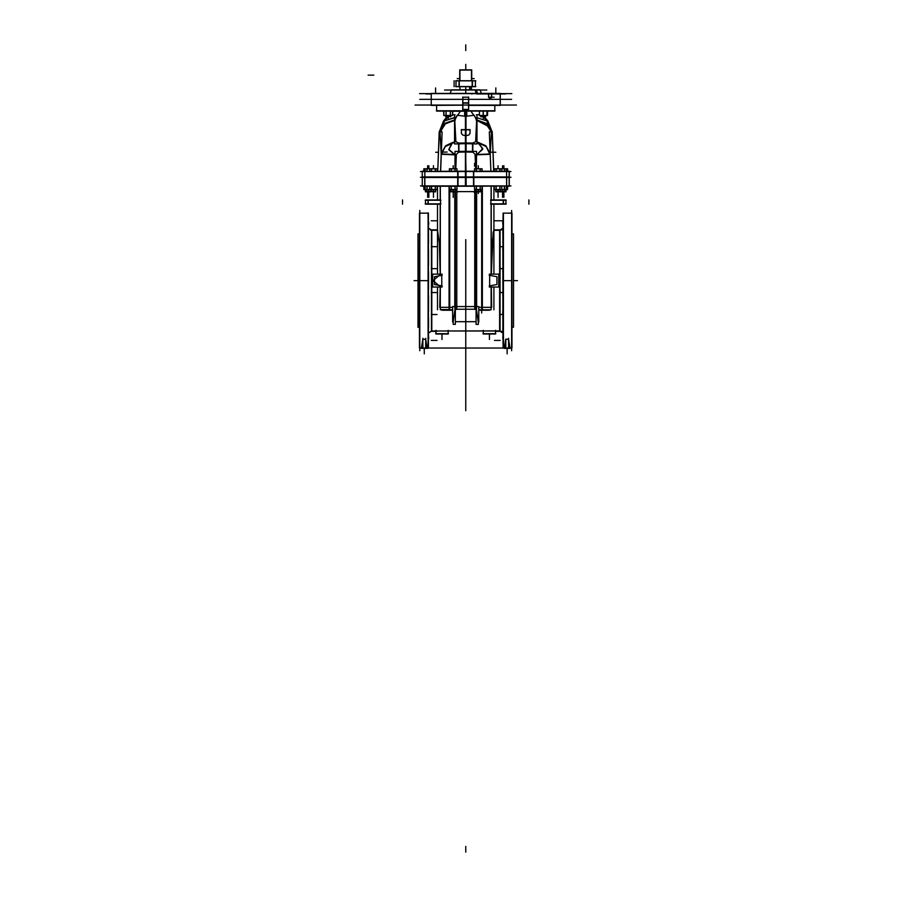 <?xml version="1.0" encoding="UTF-8"?>
<svg xmlns="http://www.w3.org/2000/svg" width="897" height="897" viewBox="0 0 897 897"><rect width="100%" height="100%" fill="white"/><g stroke="black" fill="none" stroke-linecap="round" stroke-linejoin="round"><path stroke-width="1.35" d="M512.008 327.158L513.499 327.158L513.499 233.949L512.008 234.039M419.448 327.158L417.946 327.158L417.946 233.949L419.448 234.039M503.06 269.033L503.06 265.467M503.396 348.193L503.396 213.015M503.06 292.837L503.06 289.271M503.06 295.73L502.937 292.5L500.178 292.5L502.735 292.5L502.937 289.271L502.724 295.73L503.06 292.164M503.06 314.836L503.06 311.27M503.06 317.729L503.06 314.152M503.06 331.666L503.06 328.1M503.06 334.559L503.06 330.993M503.06 340.782L502.724 337.205M503.026 343.674L503.06 340.098M503.06 221.099L503.026 217.534M502.724 223.992L502.937 220.763L500.178 220.763L502.724 220.763L502.712 223.992L503.06 220.427M503.06 230.215L503.06 226.638M503.06 233.097L503.06 229.531M503.06 247.045L503.06 243.479M503.06 249.938L502.959 243.479L502.937 246.709L500.178 246.709L502.735 246.709L502.724 249.938L503.06 246.361M503.06 271.926L502.937 268.696L500.178 268.696L502.735 268.696L502.937 265.467L502.724 271.926L503.06 268.36M502.892 328.1L502.892 317.729L502.903 328.1M502.892 311.27L502.892 295.73L502.903 311.27M502.892 289.271L502.892 271.926L502.903 289.271M502.892 265.467L502.892 249.938L502.903 265.467M502.892 243.479L502.892 233.097L502.903 243.479M502.769 332.944L499.685 330.948L499.685 230.159L502.769 228.264M500.033 331.027L500.033 230.181L500.033 331.027L500.033 230.181L502.769 228.163L500.033 230.181L502.769 228.163L500.033 230.181L500.033 331.027L502.769 333.045L500.033 331.027L502.769 333.045L500.033 331.027L502.769 333.045L499.685 331.038L435.942 331.027L448.141 331.027L448.141 333.718L448.141 331.027L431.76 331.027L431.76 230.159L428.688 228.264M503.486 203.933L505.919 204.135L503.026 204.135M490.659 199.874L503.486 199.874L503.486 204.124L505.919 204.135L505.919 199.874L503.026 199.874M481.711 189.603L481.711 309.79L491.164 309.79L491.164 287.051M491.668 307.357L491.287 287.051L491.668 307.357M493.899 230.181L499.685 230.181L493.899 230.181L493.103 232.57L491.287 274.157L492.161 242.739L493.899 230.181L492.161 242.739L491.287 274.157L492.161 242.739L493.899 230.181L493.899 204.135L493.899 230.181L493.899 204.135L493.899 230.181L499.685 230.181L493.899 230.181L493.899 204.135M474.524 189.525L482.16 189.525L482.048 186.195L482.048 307.357L478.763 307.357L491.164 307.357L482.048 307.357L491.164 307.357L482.048 307.357L482.048 186.195L482.048 189.603L474.524 189.603L474.524 186.195M439.788 307.357L440.169 287.051L439.788 307.357M440.169 274.157L439.295 242.739L437.545 230.181L439.295 242.739L440.169 274.157L439.295 242.739L437.545 230.181L439.295 242.739L440.169 274.157M449.745 189.603L449.745 309.79L440.292 309.79L440.292 287.051M449.397 186.195L449.397 307.357L449.397 186.195L449.397 307.357L452.693 307.357L440.292 307.357L449.397 307.357L440.292 307.357L449.397 307.357L449.397 186.195L449.408 189.603L451.236 189.603L451.236 186.195M440.797 204.135L427.959 204.135L427.959 199.885L425.526 199.874L428.43 199.874M427.959 200.076L425.526 199.874L425.526 204.135L428.43 204.135M506.614 185.971L472.439 186.195M506.614 176.9L509.249 176.9L509.249 186.195L506.614 186.195L506.614 176.9L472.439 176.9M459.017 186.195L424.842 186.195L424.842 176.9L459.017 176.9M483.315 330.309L483.326 334.054L483.315 330.309L483.326 334.054L495.514 334.054L495.503 330.309M448.13 330.309L448.13 334.054L435.942 334.054L435.942 330.309M428.564 328.1L428.564 317.729L428.553 328.1M428.564 311.27L428.564 295.73L428.553 311.27M428.564 289.271L428.564 271.926L428.553 289.271M428.564 265.467L428.564 249.938L428.553 265.467M428.564 243.479L428.564 233.097L428.553 243.479M431.423 230.181L431.423 331.027L431.423 230.181L431.423 331.027L428.688 333.045L431.423 331.027L428.688 333.045L431.423 331.027L431.423 230.181L428.688 228.163M499.685 330.926L431.76 330.948L435.942 331.027L435.942 333.718L435.942 331.027L431.76 331.027L495.503 331.027L435.953 331.027L435.942 333.718M419.661 213.127L428.396 213.127L419.785 213.127L428.06 213.127L428.048 348.406L428.048 212.791M428.396 269.033L428.396 265.467M428.396 292.837L428.396 289.271M428.396 295.73L428.396 292.164M428.396 314.836L428.396 311.27M428.396 317.729L428.396 314.152M428.396 331.666L428.396 328.1M428.396 334.559L428.396 330.993M428.396 340.782L428.732 337.205M428.396 343.674L428.396 340.098M428.396 221.099L428.396 217.534M428.732 223.992L428.396 220.427M428.396 230.215L428.396 226.638M428.396 233.097L428.396 229.531M428.396 247.045L428.396 243.479M428.396 249.938L428.396 246.361M428.396 271.926L428.396 268.36M419.785 213.127L428.385 213.127L428.362 348.07L428.396 213.127L428.396 348.07L426.972 347.935M419.448 213.127L419.448 348.07L421.59 347.935M427.151 348.07L425.716 339.402L425.716 348.07L425.716 339.402L425.716 348.07L425.716 339.402L427.151 348.07M510.045 348.07L508.61 339.402L508.61 348.07L508.61 339.402L508.61 348.07L508.61 339.402L510.045 348.07M503.273 213.127L512.008 213.127L512.008 348.07L509.866 347.935M503.06 213.127L511.996 213.127L511.996 348.07L511.918 339.402L511.817 348.07L419.639 348.07L511.783 348.07L512.008 213.127L503.396 213.127L503.396 348.07L503.06 213.127L503.06 348.07L504.484 347.935M505.773 339.066L505.773 348.406L508.543 348.406M505.74 339.402L504.305 348.07L505.74 339.402L504.305 348.07L505.74 339.402L505.74 348.07L505.74 339.402M422.868 338.483L422.879 348.406L425.649 348.406M422.846 339.402L421.411 348.07L422.846 339.402L421.411 348.07L422.846 339.402L422.846 348.07L422.846 339.402M424.842 171.439L459.017 171.226M424.842 177.516L422.207 177.516L422.207 171.226L424.842 171.226L424.842 177.516L459.017 177.516M472.439 171.226L506.614 171.226L506.614 177.516L472.439 177.516M495.054 110.836L463.884 110.836M445.349 110.847L480.366 110.847M436.671 111.116L467.55 111.116L467.55 109.546M494.785 111.116L465.722 111.116L494.785 111.116L494.785 105.341L494.785 111.116L451.09 110.847M440.147 132.364L444.867 123.977L454.79 120.276L457.268 115.309L465.453 116.274L457.268 115.309L465.453 116.274L457.268 115.309L455.53 117.698L454.79 120.276L455.878 141.748L458.939 143.195L472.786 143.206M465.453 135.694L462.583 135.01L461.417 133.317L462.583 135.01L465.453 135.694L462.583 135.01L461.417 133.317L462.583 135.01L465.453 135.694M466.003 116.274L474.188 115.309L466.003 116.274M466.003 135.694L468.862 135.01L470.028 133.317L468.862 135.01L466.003 135.694L468.862 135.01L470.028 133.317L468.862 135.01L466.003 135.694M461.428 129.594L470.028 129.594L470.028 133.586M500.178 105.341L468.739 105.341L500.178 105.341L500.178 93.624L500.178 105.106L500.178 93.624L500.178 105.106L468.739 105.117M431.278 105.341L462.717 105.117M500.178 93.389L431.278 93.389L500.178 93.389M477.417 93.389L476.442 89.846L451.438 89.846L450.148 93.389M481.308 93.389L480.018 89.846L475.175 89.846L476.027 93.389M462.717 97.179L468.739 97.179L468.739 103.11L462.717 103.11L462.852 97.19M475.466 86.706L472.461 86.706L472.461 80.73L475.466 80.73L475.466 86.706M458.984 80.73L458.984 86.706L455.99 86.706L455.99 80.73L472.461 80.73M485.759 116.397L480.702 116.397L485.759 116.397M485.748 116.756L480.725 116.756L480.725 115.534L480.792 116.408L485.748 116.408L480.725 116.408L485.748 116.408L485.748 115.534L485.748 116.756M450.731 115.534L450.731 116.756L445.708 116.408L450.731 116.408L448.063 116.397L448.063 115.534M445.708 115.534L445.708 116.756L448.377 116.756L445.686 116.397L448.22 116.408L448.22 115.534L448.22 116.397L450.731 116.408L448.22 116.408L448.22 115.534L448.22 116.756L448.22 115.534M433.453 189.603L433.453 191.42L435.606 191.42L433.587 191.812L431.3 191.42L435.606 191.397L431.3 191.42L433.453 191.42L433.453 189.603L433.453 191.397L435.606 191.42L431.278 191.397L431.3 189.603M435.606 189.603L435.606 191.812L433.453 191.599L433.453 193.573L433.453 191.812L433.453 193.573L433.453 191.812L431.3 191.599L435.606 191.812L433.318 191.812L433.318 189.603M425.436 191.42L429.013 191.42L425.436 191.812L425.436 189.603M426.725 191.42L431.031 191.42M431.053 191.397L426.725 191.42L428.878 191.42L428.878 189.603L428.878 191.397L431.031 191.42L428.878 191.42L428.878 189.603M431.031 189.603L431.031 191.812L428.878 191.599L428.878 193.573L428.878 191.812L428.878 193.573L428.878 191.812L425.436 191.812L431.031 191.812L428.744 191.812L428.744 189.603M426.703 191.397L425.413 191.397M504.731 189.603L504.731 191.42L506.009 191.42L500.403 191.397L502.712 191.42L500.425 191.812L502.578 191.812L502.578 193.573L502.578 191.599L506.009 191.812L500.425 191.42L506.031 191.397L502.443 191.397L502.443 189.603M500.425 189.603L500.425 191.42L502.578 191.42L502.578 189.603L502.578 191.397L504.731 191.42L502.578 191.42L502.578 189.603L502.578 197.34L502.578 189.603M500.156 191.42L495.828 191.397L498.138 191.42L495.85 191.812L498.003 191.812L498.003 193.573L498.003 191.599L500.156 191.812L495.85 191.42L500.156 191.42L500.156 189.603M500.178 191.397L497.869 191.397L497.869 189.603M495.85 189.603L495.85 191.42L498.003 191.42L498.003 189.603L498.003 191.397L500.156 191.42L498.003 191.42L498.003 189.603L498.003 197.34L498.003 189.603M480.433 189.603L480.433 191.812L476.128 191.812L476.116 189.603L476.116 306.561L476.116 189.603L476.116 306.561L476.105 191.397L478.415 191.42L476.128 191.812L478.28 191.812L478.28 193.573L478.28 191.599L480.433 191.812L476.128 191.42L480.444 191.397L478.146 191.397L478.146 189.603M476.116 306.561L476.128 191.42L478.28 191.42L478.28 189.603L478.28 191.397L480.433 191.42L478.28 191.42L478.28 189.603L478.28 191.812L478.28 189.603M450.989 191.397L453.299 191.812L451.012 191.812L451.012 189.603M451.012 191.42L455.317 191.42L451.012 191.42L453.164 191.42L453.164 189.603L453.164 191.397L455.317 191.42L453.164 191.42L453.164 189.603M455.328 306.561L455.328 189.603L455.317 191.812L453.164 191.599L453.164 193.573L453.164 191.812L451.012 191.599L455.317 191.812L453.03 191.812L453.03 189.603M511.66 213.127L503.396 213.127L503.396 348.07M464.635 116.285L464.635 111.262L452.593 111.262L465.722 111.262L465.722 129.594M467.068 111.116L465.722 111.116M486.107 110.847L465.722 110.847L465.722 109.546L465.722 110.836L436.402 110.836M465.722 309.431L465.722 377.951L465.722 309.431M489.235 275.312L496.96 276.68L496.96 284.517L489.235 285.885M442.221 275.312L434.496 276.68L434.496 284.517L442.221 285.885M440.169 286.614L433.072 280.604L440.169 274.583M424.842 176.911L457.986 176.911L424.842 177.124M435.942 333.875L448.141 334.032L435.942 333.875M506.614 171.226L509.249 171.226L509.249 177.516L473.459 177.505L506.614 177.292M476.206 120.333L485.983 123.629L491.186 131.736M476.666 119.839L486.51 123.472L491.309 131.736L486.522 123.472L476.677 119.963L486.466 123.551L491.287 131.736L486.869 120.826L476.935 117.709M476.935 142.287L486.309 146.615L490.267 155.103M476.486 154.766L482.53 149.451L478.931 142.657L482.53 149.451L476.486 154.766L482.53 149.451L478.931 142.657L482.53 149.451L476.486 154.766L482.53 149.451L478.931 142.657M490.177 153.465L485.838 145.729L476.935 141.861L485.838 145.729L490.177 153.465L485.838 145.729L476.935 141.861L485.838 145.729L490.177 153.465L485.838 145.729L476.935 141.861L482.866 148.577L476.486 154.923M452.099 142.758L448.735 149.709L454.97 154.923M452.525 142.657L448.915 149.451L454.97 154.766L448.915 149.451L452.525 142.657L448.915 149.451L454.97 154.766L448.915 149.451L452.525 142.657L448.915 149.451L454.97 154.766M441.279 153.465L445.618 145.729L454.51 141.861L445.618 145.729L441.279 153.465L445.618 145.729L454.51 141.861L445.618 145.729L441.279 153.465L445.618 145.729L452.503 142.545M441.246 154.34L445.45 146.334L454.51 142.287L445.147 146.615L441.189 155.103M454.79 119.839L445.361 123.136L440.315 130.771M441.257 154.093L445.495 146.166L454.51 142.174M455.878 141.748L458.939 143.195L455.878 141.748L454.79 120.276L455.878 141.748L458.939 143.195L455.878 141.748L454.79 120.276L455.53 117.698L454.79 120.276L445.136 123.752L440.236 131.736L445.136 123.752L454.79 120.276L445.136 123.752L440.27 131.736L445.473 123.629L455.25 120.333M465.722 288.341L465.722 321.541L465.722 288.341M465.722 239.656L465.722 280.604L465.722 239.656M475.926 117.698L476.655 120.276L475.578 141.748L472.517 143.195L475.578 141.748L476.655 120.276L475.578 141.748L476.655 120.276L474.188 115.309L476.655 120.276L486.32 123.752L491.22 131.736L486.32 123.752L476.655 120.276L486.32 123.752L491.22 131.736M418.17 327.259L417.957 233.949L418.17 327.259M511.66 350.772L511.66 210.436M502.735 314.499L502.724 311.27L502.937 314.499L500.178 314.499L502.712 314.499M502.746 317.729L502.959 314.499L502.746 317.729M502.724 328.1L502.937 331.329L500.178 331.329L502.712 331.329M502.78 229.867L502.993 226.638L502.78 229.867M502.712 229.867L500.178 229.867L502.937 229.867L502.724 233.097M499.685 230.282L493.742 230.282M437.714 230.282L431.76 230.282M452.693 321.989L452.693 306.561L478.763 306.561L478.763 321.989M456.764 306.852L455.373 306.852M454.981 309.274L453.198 321.698M455.373 321.698L476.083 321.698L455.373 321.698M478.258 321.698L476.464 309.274M476.083 306.852L474.681 306.852M456.416 309.274L475.04 309.274M457.145 191.599L474.311 191.599M476.531 191.812L476.531 309.274L454.914 309.274L454.914 191.812M420.525 185.858L510.931 185.858M493.955 186.195L493.955 199.874M493.955 204.135L493.955 274.157M493.955 287.051L493.955 309.79M493.899 199.874L493.899 186.195M506.289 200.21L490.569 200.21M506.289 203.798L490.569 203.798M503.486 204.135L490.659 204.135M490.906 200.21L490.906 203.798L490.906 200.21M503.239 203.798L503.239 200.21L503.239 203.798M491.164 186.195L491.164 199.874M491.164 204.135L491.164 274.157M491.22 287.051L491.22 307.357L491.22 287.051M491.22 186.195L491.22 199.874L491.22 186.195M491.22 204.135L491.22 274.157L491.22 204.135M489.336 287.051L498.743 287.051L498.743 274.157L489.336 274.157M489.672 275.087L489.672 286.109L489.672 275.087M489.874 309.79L488.327 310.227M478.763 310.227L489.235 310.227M481.611 310.205L478.763 310.205M482.395 186.195L482.395 309.79L478.763 309.79M476.621 191.812L476.621 306.561M476.083 189.603L476.083 324.411L478.303 324.411L478.303 321.989M437.501 186.195L437.501 199.874M437.501 204.135L437.501 274.157M437.501 287.051L437.501 309.79M437.545 199.874L437.545 186.195M437.545 230.181L431.76 230.181L437.545 230.181L437.545 204.135L437.545 230.181L437.545 204.135L437.545 230.181L431.76 230.181L437.545 230.181L437.545 204.135M425.156 200.21L440.887 200.21M440.292 186.195L440.292 199.874M440.292 204.135L440.292 274.157M440.236 287.051L440.236 307.357L440.236 287.051M440.236 186.195L440.236 199.874L440.236 186.195M440.236 204.135L440.236 274.157L440.236 204.135M440.236 274.594L441.784 275.087L441.784 286.109L440.236 286.603M440.292 309.6L449.397 309.566L440.292 309.79M440.292 309.745L441.784 309.745L440.292 309.723M449.061 186.195L449.061 309.79L452.693 309.79M454.835 191.812L454.835 306.561M452.693 310.205L449.846 310.205M455.373 189.603L455.373 324.411L453.153 324.411L453.153 321.989M452.693 310.227L442.221 310.227M441.593 309.79L443.107 310.227M442.12 287.051L432.713 287.051L432.713 274.157L442.12 274.157M441.784 275.087L441.784 286.109L441.784 275.087M425.156 203.798L440.887 203.798M427.959 199.874L440.797 199.874M440.55 200.21L440.55 203.798L440.55 200.21M428.205 203.798L428.205 200.21L428.205 203.798M510.931 177.236L420.525 177.236L510.931 177.236M509.193 185.858L509.193 171.495M506.67 177.236L506.67 185.858L506.67 177.236M465.386 186.195L465.386 176.9L473.807 176.9L473.807 186.195L465.386 186.195M465.722 171.495L465.722 185.858M473.459 185.858L473.459 171.495L473.459 185.858M466.07 186.195L466.07 176.9L457.649 176.9L457.649 186.195L466.07 186.195M457.986 185.858L457.986 177.236L457.986 185.858M424.842 186.195L422.207 186.195L422.207 176.9L424.842 176.9M422.263 185.858L422.263 171.495M424.786 177.236L424.786 185.858L424.786 177.236M474.681 309.42L474.681 190.018M473.638 191.678L474.603 192.642M457.818 191.678L456.842 192.642M456.764 309.42L456.764 190.018M482.967 333.718L495.85 333.718M448.478 333.718L435.594 333.718M428.688 332.944L431.76 330.948M428.531 334.559L428.43 337.205L428.531 334.559M428.531 226.638L428.43 223.992L428.531 226.638M419.785 350.772L419.785 210.436M428.048 319.904L428.048 316.641L428.048 319.904M428.048 338.517L428.048 335.265L428.048 338.517M428.048 347.599L428.048 346.253L428.048 347.599M428.048 213.598L428.048 214.944L428.048 213.598M428.048 222.68L428.048 225.943L428.048 222.68M428.048 241.293L428.048 244.567L428.048 241.293M428.048 266.678L428.048 268.035L428.048 266.678M428.048 294.519L428.048 293.162L428.048 294.519M425.694 338.483L425.683 348.406L427.174 348.406M508.588 338.483L508.577 348.406L510.079 348.406M508.588 338.27L508.61 339.066L508.61 338.27M505.773 348.406L504.271 348.406M503.094 347.935L503.116 343.674M503.206 343.674L503.228 347.935M503.015 337.205L502.925 334.559L503.015 337.205M503.015 223.992L502.925 226.638L503.015 223.992M419.504 347.935L419.527 343.674M419.617 343.674L419.639 347.935M422.879 348.406L421.377 348.406M490.861 171.226L489.347 131.814L492.229 131.702L493.742 171.226M483.449 116.756L487.363 121.409L487.867 120.983L484.302 116.756L487.531 120.568L492.206 132.756L493.686 171.226M490.917 171.226L490.267 154.284L491.343 132.812L492.195 132.476L491.343 132.812L492.195 132.476L491.343 132.812L490.267 154.284L491.343 132.812L490.267 154.284L490.917 171.226L490.255 154.161M510.931 171.495L420.525 171.495M466.07 177.516L473.739 177.516L473.739 171.226L465.453 171.226L465.453 177.516M465.386 177.516L457.717 177.516L457.717 171.226L466.003 171.226L466.003 177.516M457.986 171.495L457.986 177.236L457.986 171.495M466.821 111.262L466.821 116.285M446.65 110.847L443.32 110.847L446.65 110.847M463.906 110.836L463.906 109.546M476.655 120.276L489.201 126.802M490.244 154.71L491.365 132.498M490.199 154.284L476.486 154.833L490.199 154.284M475.107 154.542L475.657 168.748M476.486 154.486L490.199 153.936L476.486 154.497M490.188 154.161L476.486 154.699M465.453 171.226L465.453 151.313L476.486 151.313L476.453 171.226M465.722 171.226L465.722 143.621M466.048 151.716L472.517 151.84L475.578 154.867L476.116 168.748L475.578 154.867L472.517 151.84L466.048 151.716L472.517 151.84L475.578 154.867L472.517 151.84L466.048 151.716M466.003 171.226L465.621 151.313M465.42 151.313L454.97 151.313L454.97 168.748M465.397 151.716L458.939 151.84L455.878 154.867L455.34 168.748L455.878 154.867L458.939 151.84L455.878 154.867L458.939 151.84L465.397 151.716M455.799 168.748L456.338 154.542M454.97 154.486L441.257 153.936M437.714 171.226L439.227 131.702L442.109 131.814L440.595 171.226M443.925 120.568L439.25 132.756L437.77 171.226M441.201 153.936L440.539 171.226L441.189 154.284L440.539 171.226L441.189 154.284L440.102 132.812L439.25 132.476L443.757 120.781L439.238 132.476L440.124 132.812L439.25 132.476M440.18 131.736L444.587 120.826L454.51 117.653M447.995 116.756L444.093 121.409L443.589 120.983L447.155 116.756L443.948 120.579M447.502 116.756L444.396 121.028L443.768 120.781L444.396 121.028L443.768 120.781L444.396 121.028L447.502 116.756L444.385 121.05M455.698 117.877L460.038 111.901M454.51 117.709L444.609 120.837L454.51 117.709M454.51 114.827L454.51 143.957L466.003 143.61L466.003 129.807M466.003 114.491L466.003 129.605M465.722 143.06L465.722 135.682M476.935 114.827L476.935 143.957L465.453 143.61L465.453 129.807M465.453 114.491L465.453 129.605M472.517 143.195L466.048 143.072L472.517 143.195L466.048 143.072L472.517 143.195L475.578 141.748M471.407 111.901L475.758 117.877M483.954 116.756L487.06 121.028L483.954 116.756L487.06 121.028L487.688 120.781L487.06 121.028L487.688 120.781L487.06 121.028L483.954 116.756L487.149 121.162M472.528 151.313L472.54 143.823L472.528 151.313M466.003 151.985L472.775 152.12M465.397 151.974L465.397 142.926M466.059 142.937L472.775 143.072M472.797 151.313L472.809 143.834M465.633 143.621L465.621 151.705L465.408 143.06L466.048 143.06M458.67 152.12L465.453 151.985M458.659 151.313L458.647 143.834L458.67 151.313M458.67 143.072L465.397 142.937M466.059 151.974L466.059 142.926M458.86 143.823L458.872 151.313M458.928 151.313L458.916 143.823L458.928 151.313M454.97 154.833L441.246 154.284L454.97 154.833M440.281 130.94L440.147 131.736M440.079 132.375L441.201 154.598M454.51 117.563L444.587 120.826L454.51 117.563M470.028 129.729L461.417 129.729M461.417 133.586L461.417 129.605L470.028 129.605M461.148 129.863L470.308 129.863M516.403 105.106L415.053 105.106M431.177 105.341L431.177 93.389M431.278 93.624L431.278 105.106L431.278 93.624M491.702 97.078L490.188 99.365L488.663 97.078M505.46 93.983L476.565 93.983L505.46 93.983M431.177 93.983L425.997 93.983L431.177 93.983M511.828 93.624L419.628 93.624L511.828 93.624M511.649 99.365L419.796 99.365M486.836 90.036L444.609 90.036M470.039 89.846L470.039 86.706M469.793 86.706L469.793 89.846M469.523 89.846L469.523 86.706M474.177 78.577L471.699 78.577M459.757 78.577L457.279 78.577L459.757 78.577M499.775 94.107L499.82 93.501M471.934 94.107L471.687 93.501M500.279 105.341L500.279 93.389M488.618 93.849L488.618 97.347M488.517 97.212L488.517 93.983L488.517 97.212L491.567 97.212L491.567 93.983L491.567 97.212L491.567 93.983L491.567 97.212L488.517 97.212L488.517 93.983L488.517 97.212L491.567 97.212M491.657 97.347L491.657 93.849M468.593 109.658L468.593 96.943L468.593 109.658M462.852 109.658L462.852 96.943L462.852 109.658M468.593 102.92L462.852 102.92M462.717 102.785L468.739 102.785L468.739 109.546L462.717 109.546L462.717 102.785M462.717 109.412L468.739 109.412M475.802 86.583L455.654 86.583M475.421 86.706L475.421 80.73M472.125 86.706L472.125 80.73M472.203 86.583L472.203 80.842M458.984 86.706L472.461 86.706M459.253 80.842L459.253 86.583M459.32 86.706L459.32 80.73M456.035 86.706L456.035 80.73M475.802 80.842L455.654 80.842M471.474 80.73L471.474 69.865M459.757 80.73L459.757 69.865L471.699 69.865L471.699 80.73M459.982 80.73L459.982 69.865M471.699 70.078L459.757 70.078M450.731 116.745L448.22 116.532L450.731 116.745M445.787 116.588L450.642 116.588M448.377 116.397L448.377 115.534M448.22 116.745L445.708 116.532L448.22 116.745M485.748 116.745L480.725 116.745M480.725 116.532L485.748 116.532M452.716 111.138L452.593 115.534L443.847 115.534L443.712 111.138L452.716 111.138M443.847 115.444L452.593 115.444M450.451 111.116L450.451 115.534M445.977 111.116L445.977 115.534M446.067 115.444L446.067 111.138L446.112 115.534M450.372 115.444L450.372 111.138L450.328 115.534M452.548 115.444L452.548 111.138M443.892 115.444L443.892 111.138M479.323 111.138L487.161 111.138M479.323 115.444L487.161 115.444M487.004 111.116L487.004 115.534M479.469 111.116L479.469 115.534M483.315 111.116L483.315 115.534L479.39 115.534L479.39 111.116M483.236 115.444L483.236 111.138M487.082 115.534L487.744 111.138L487.082 111.116L487.082 115.534L483.158 115.534L483.158 111.116M487.564 115.444L487.564 111.138M437.209 171.226L437.209 168.748L435.393 168.748L435.393 171.226M437.175 168.804L437.175 171.226M435.28 171.226L435.28 168.748M435.325 168.804L435.325 171.226M431.502 171.226L431.502 168.748L435.393 168.748M431.58 168.804L431.58 171.226M431.614 171.226L431.614 168.748M429.685 171.226L429.685 168.748L431.502 168.748M429.73 168.804L429.73 171.226M437.209 168.804L423.833 168.804M433.587 191.397L433.587 189.603M435.505 191.599L431.39 191.599M426.938 171.226L426.938 168.748L429.685 168.748M427.006 168.804L427.006 171.226L427.039 168.748M425.122 171.226L425.122 168.748L426.938 168.748M425.156 168.804L425.156 171.226M429.013 191.397L429.013 189.603M430.941 191.599L426.826 191.599M423.833 171.226L423.833 168.748L425.122 168.748M423.866 168.804L423.866 171.226M426.725 189.603L426.725 191.812L425.537 191.599M507.624 171.226L507.624 168.748L506.334 168.748L506.334 171.226M507.579 168.804L507.579 171.226M507.624 168.804L494.247 168.804M505.919 191.599L504.731 191.599L506.009 191.812L506.009 189.603M504.518 171.226L504.518 168.748L506.334 168.748M501.759 171.226L501.759 168.748L504.518 168.748M504.45 171.226L504.45 168.804M506.3 168.804L506.3 171.226M504.406 171.226L504.406 168.748M500.515 191.599L504.63 191.599M502.712 191.397L502.712 189.603M496.052 171.226L496.052 168.748L501.759 168.748M499.954 171.226L499.954 168.748M499.876 168.804L499.876 171.226L499.842 168.748M496.131 168.804L496.131 171.226L496.164 168.748M494.247 171.226L494.247 168.748L496.052 168.748M494.281 168.804L494.281 171.226M501.726 168.804L501.726 171.226M495.951 191.599L500.055 191.599M498.138 191.397L498.138 189.603M476.341 171.226L476.341 168.748L482.048 168.748L482.003 171.226L482.16 168.804L474.524 168.804M480.231 171.226L480.231 168.748M480.153 171.226L480.153 168.804M476.419 168.804L476.419 171.226M474.524 171.226L474.524 168.748L476.341 168.748M474.558 168.804L474.558 171.226M480.119 171.226L480.119 168.748M476.229 191.599L480.344 191.599M478.415 191.397L478.415 189.603M449.408 168.804L457.044 168.804L456.932 171.226L456.932 168.748L455.115 168.748L455.115 171.226M455.003 171.226L455.003 168.748M455.037 168.804L455.037 171.226M451.225 171.226L451.225 168.748L455.115 168.748M451.292 168.804L451.292 171.226M451.337 171.226L451.337 168.748M449.408 171.226L449.408 168.748L451.225 168.748M449.442 168.804L449.442 171.226M453.299 191.397L453.299 189.603M455.228 191.599L451.113 191.599M449.408 189.525L457.044 189.525L456.887 186.195L456.932 189.603L451.236 189.603M455.104 186.195L455.104 189.603M451.314 186.195L451.314 189.525M455.026 189.525L455.026 186.195L454.992 189.603M456.887 186.195L456.887 189.525L456.887 186.195M449.442 189.525L449.442 186.195M451.348 186.195L451.348 189.603M423.833 189.525L437.209 189.525M435.381 186.195L435.381 189.603L423.833 189.603L423.833 186.195M431.513 186.195L431.513 189.603M431.592 186.195L431.592 189.525M435.303 189.525L435.303 186.195M435.269 186.195L435.269 189.603M437.209 186.195L437.209 189.603L435.381 189.603M437.175 189.525L437.175 186.195M429.685 186.195L429.685 189.603M429.73 189.525L429.73 186.195M431.625 186.195L431.625 189.603M426.95 186.195L426.95 189.603M427.017 186.195L427.017 189.525M425.122 186.195L425.122 189.603M425.156 189.525L425.156 186.195M427.062 186.195L427.062 189.603M423.866 189.525L423.866 186.195M494.247 189.525L507.624 189.525M507.624 186.195L507.624 189.603L494.247 189.603L494.247 186.195M507.579 189.525L507.579 186.195M504.506 186.195L504.506 189.603M504.428 189.525L504.428 186.195M504.394 186.195L504.394 189.603M506.3 189.525L506.3 186.195M506.334 186.195L506.334 189.603M499.932 186.195L499.932 189.603M496.075 186.195L496.075 189.603M496.142 186.195L496.142 189.525M499.864 189.525L499.864 186.195M499.82 186.195L499.82 189.603M501.726 189.525L501.726 186.195M501.759 186.195L501.759 189.603M494.281 189.525L494.281 186.195M496.187 186.195L496.187 189.603M480.22 186.195L480.22 189.603M476.352 186.195L476.352 189.603M476.43 186.195L476.43 189.525M480.142 189.525L480.142 186.195L480.108 189.603M482.003 186.195L482.048 307.357L482.048 186.195M474.558 189.525L474.558 186.195M476.464 186.195L476.464 189.603M490.401 309.79L488.887 310.227M441.044 309.79L442.569 310.227M495.514 333.718L495.514 331.027L499.685 331.027L483.315 331.027L495.514 331.027L495.514 333.718L495.514 331.027L499.685 331.027L495.514 331.027M483.315 333.718L483.315 331.027M425.683 339.279L422.879 339.279M508.577 339.279L505.773 339.279M419.448 233.949L417.946 233.949L419.448 233.949M465.722 343.674L465.722 337.205L465.722 343.674M465.722 317.729L465.722 311.27L465.722 317.729M500.178 340.434L494.438 340.434L500.178 340.434M500.033 230.181L502.769 228.163M499.685 230.181L493.955 230.181M431.76 230.181L437.501 230.181M465.722 310.362L465.722 315.385L465.722 310.362M465.722 290.65L465.722 295.674L465.722 290.65M465.722 265.534L465.722 270.558L465.722 265.534M465.722 290.998L465.722 270.21L465.722 290.998M465.722 321.989L465.722 410.714L465.722 321.989M465.722 336.801L465.722 335.725L465.722 336.801M465.722 340.299L465.722 337.519L465.722 340.299M402.562 204.135L402.562 199.874M481.723 310.227L481.723 313.098M452.693 307.357L449.397 307.357L452.693 307.357M528.894 199.874L528.894 204.135M465.722 332.406L465.722 334.828L465.722 332.406M465.722 340.21L465.722 338.057L465.722 340.21M503.856 191.812L503.856 197.34L503.856 191.812M453.164 191.812L453.164 197.34L453.164 191.812M433.453 191.812L433.453 197.34L433.453 191.812M428.878 191.812L428.878 197.34L428.878 191.812M427.589 191.812L427.589 197.34L427.589 191.812M489.414 334.054L489.414 339.458M495.514 330.309L495.514 334.054L495.514 330.309M442.042 334.054L442.042 339.458M448.141 333.718L448.141 331.027M431.423 331.027L428.688 333.045L431.76 331.038L435.942 331.027M431.278 268.696L437.018 268.696L431.278 268.696M431.278 292.5L437.018 292.5L431.278 292.5M431.278 314.499L437.018 314.499L431.278 314.499M431.278 331.329L437.018 331.329L431.278 331.329M431.278 340.434L437.018 340.434L431.278 340.434M431.278 220.763L437.018 220.763L431.278 220.763M431.278 229.867L437.018 229.867L431.278 229.867M431.278 246.709L437.018 246.709L431.278 246.709M417.946 280.604L414.044 280.604M428.396 280.604L419.448 280.604M512.008 280.604L503.06 280.604M507.175 348.406L507.175 353.81L507.175 348.406M513.499 280.604L517.412 280.604M500.178 331.329L495.514 331.329L500.178 331.329M500.178 220.763L494.438 220.763L500.178 220.763M500.178 229.867L494.438 229.867L500.178 229.867M424.281 348.406L424.281 353.81L424.281 348.406M425.716 338.27L425.716 339.066L425.716 338.27M492.15 131.702L487.856 120.994M491.287 131.567L487.363 121.409M439.306 131.702L443.6 120.994M452.593 114.547L455.149 114.816M479.39 114.536L476.307 114.816M458.939 143.195L465.397 143.072M440.539 171.226L441.189 154.284L440.102 132.812M444.093 121.409L440.169 131.567M465.722 344.538L465.722 339.515L465.722 344.538M465.722 358.789L465.722 353.766L465.722 358.789M438.442 152.255L435.673 152.311M465.722 109.546L465.722 110.836M436.671 110.836L436.671 105.341L436.671 110.836M492.218 132.476L491.332 132.812M474.625 163.243L474.479 166.158M476.116 168.748L475.578 154.867L476.116 168.748M455.878 154.867L455.34 168.748L455.878 154.867L458.939 151.84M457.268 115.309L455.53 117.698L457.268 115.309M475.578 154.867L472.517 151.84M490.042 152.198L495.772 152.311M441.414 152.198L447.155 152.086M458.67 143.206L465.408 143.072M454.79 120.276L455.53 117.698M476.744 93.389L475.881 90.036M490.087 97.212L494.146 97.212M465.722 852.15L465.722 846.409L465.722 852.15M465.722 50.591L465.722 44.85L465.722 50.591M435.583 93.389L435.583 87.884L435.583 93.389M465.722 93.389L465.722 87.884L465.722 93.389M495.873 93.389L495.873 87.884L495.873 93.389M454.073 86.706L454.073 80.73L454.073 86.706M465.722 69.865L465.722 64.337L465.722 69.865M373.847 75.101L368.106 75.101L373.847 75.101M448.22 118.931L448.22 116.756L448.22 118.931M483.236 118.931L483.236 116.756L483.236 118.931M433.453 168.748L433.453 165.754L433.453 168.748M498.003 168.748L498.003 165.754L498.003 168.748M428.878 168.748L428.878 165.754L428.878 168.748M502.578 168.748L502.578 165.754L502.578 168.748M427.589 168.748L427.589 165.754L427.589 168.748M503.856 168.748L503.856 165.754L503.856 168.748M482.003 168.804L482.003 171.226L482.003 168.804M478.28 168.748L478.28 165.754L478.28 168.748M456.887 171.226L456.887 168.804L456.887 171.226M453.164 168.748L453.164 165.754L453.164 168.748M419.448 327.259L417.946 327.259L419.448 327.259M499.685 230.159L501.232 229.912L499.685 230.159M448.141 334.054L448.141 330.309L448.141 334.054M431.76 331.038L428.688 333.045L431.76 331.038M431.76 230.159L430.224 229.912L431.76 230.159M422.846 338.27L422.846 339.066M459.982 89.846L459.982 86.706L459.982 89.846M471.474 89.846L471.474 86.706L471.474 89.846M480.725 116.756L480.725 115.534L480.725 116.756"/></g></svg>
